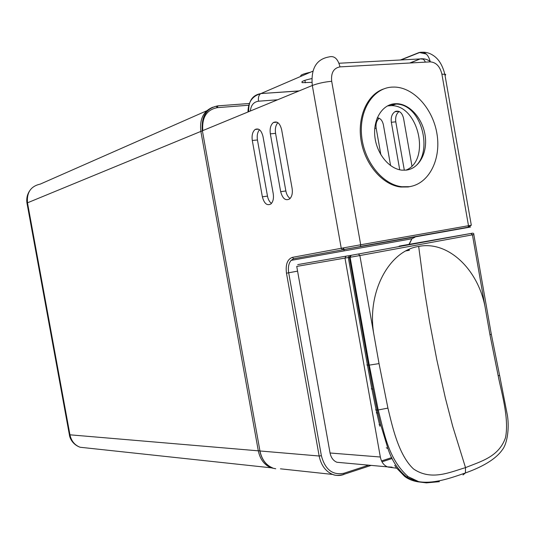 <?xml version="1.0" encoding="UTF-8"?>
<svg xmlns="http://www.w3.org/2000/svg" width="535" height="535" viewBox="0 0 535 535"><rect width="100%" height="100%" fill="white"/><g stroke="black" fill="none" stroke-linecap="round" stroke-linejoin="round"><path stroke-width="0.8" d="M202.237 130.848C201.327 116.255 206.543 107.93 217.892 105.863L217.417 107.635C206.637 109.728 201.769 117.379 202.812 130.594C201.769 117.379 206.637 109.728 217.417 107.635L248.708 105.241L217.417 107.635L216.387 106.532M383.568 88.991C367.043 94.561 356.952 117.479 361.205 141.28C365.325 165.101 382.933 185.056 400.748 187.023L408.178 186.956L411.395 186.3M391.76 87.125L394.569 87.065C414.324 87.546 433.51 109.628 437.128 134.88C440.987 160.125 428.609 183.993 409.322 186.675L401.885 186.742C382.739 184.689 364.101 161.677 361.633 135.984C358.952 110.277 373.009 88.228 391.76 87.125M406.399 170.103L401.959 170.157C389.139 168.96 376.653 153.739 374.868 136.652C372.942 119.566 382.13 104.646 394.696 103.743L397.077 103.696C410.171 104.191 422.897 119.004 425.191 135.89C427.646 152.776 419.199 168.498 406.399 170.103M405.824 170.17C430.956 160.694 418.744 105.301 391.48 105.642L395.954 104.084L389.6 104.907L395.954 104.084C424.609 103.81 435.584 163.208 408.145 169.789C435.584 163.208 424.609 103.81 395.954 104.084L397.077 103.696M391.48 105.642L387.44 105.91M399.725 169.796L391.339 122.261C390.737 117.406 391.928 113.888 394.917 111.721L395.813 111.307C399.612 110.591 402.193 112.912 403.537 118.262L411.937 165.883M263.013 136.552L273.238 193.757C273.887 198.325 273.124 201.708 270.957 203.922C267.079 206.008 264.216 203.641 262.371 196.813L252.293 140.491C251.604 135.322 252.567 131.643 255.188 129.443C258.793 127.939 261.401 130.306 263.013 136.552M281.637 129.704L292.117 188.447C292.772 193.048 291.99 196.505 289.769 198.826C285.65 201.14 282.62 198.752 280.668 191.67L270.342 133.857C269.64 128.594 270.656 124.809 273.385 122.502C277.204 120.856 279.959 123.251 281.637 129.704M310.327 72.278C302.937 73.89 299.807 75.241 300.938 76.324M380.866 154.755L376.179 128.239C375.597 123.786 376.6 120.462 379.195 118.255M404.333 170.257L395.793 121.84C395.198 117.192 396.301 113.741 399.117 111.494M259.475 129.731C257.482 132.212 256.807 135.623 257.449 139.983L267.487 196.124C268.162 199.522 269.493 201.942 271.479 203.394M277.879 122.669C275.679 125.21 274.91 128.774 275.572 133.355L285.857 190.975C286.566 194.526 287.984 197.027 290.117 198.478M311.898 82.343L302.262 82.671C300.724 81.641 303.9 80.283 311.785 78.591M377.275 117.814C380.352 118.095 382.391 120.449 383.401 124.869L390.597 165.616M330.055 452.998L380.332 457.017L344.981 258.084L296.738 266.41L330.055 452.998C331.031 457.686 333.318 460.775 336.91 462.267L340.989 462.635M380.332 457.017C381.368 462.013 383.735 465.303 387.447 466.874L392.101 467.155M394.703 465.37L396.361 467.824L404.62 476.384L417.868 481.814L426.428 482.871L424.081 482.236M348.8 256.593L348.318 257.569L349.402 257.415L350.425 255.456L345.991 256.171L344.981 258.084L348.325 257.516M399.15 246.107L470.974 233.461L350.425 255.456M348.325 257.596L367.331 364.589C366.468 365.01 366.87 365.198 368.535 365.151L349.402 257.415L359.868 255.549L379.041 363.606L387.915 408.105C391.874 424.068 397.96 454.509 413.515 468.954C431.27 481.052 449.754 472.244 465.517 467.63C480.905 461.351 498.887 456.917 505.521 437.61C509.407 417.875 501.014 390.898 498.192 375.824L489.953 334.723L491.311 334.295L491.244 333.853M374.179 336.201C365.953 293.875 388.504 250.788 418.671 246.441C448.638 240.329 479.3 270.576 485.506 309.39L489.953 334.723M418.671 246.441L424.696 291.829L429.598 321.829L436.821 359.808L445.347 397.98L452.697 426.295L465.517 467.623L465.423 472.94C446.424 479.701 432.126 483.8 418.724 481.667L417.868 481.814C412.686 480.918 408.372 479.179 404.915 476.598M86.356 447.922L80.123 447.253C74.686 445.153 71.295 441.007 69.951 434.815L27.492 202.812L27.031 203.367L69.303 434.34L69.951 434.815L258.305 450.831L200.872 131.396L27.492 202.812C26.603 192.413 30.863 186.18 40.259 184.1L206.677 110.805M343.477 249.651L343.169 247.932M202.27 131.048L200.872 131.396C199.461 119.171 203.42 111.119 212.756 107.234M259.736 450.691L258.305 450.831C260.104 459.351 264.37 465.015 271.105 467.811L275.211 468.68M275.726 468.774L271.105 467.811L80.123 447.253C72.439 444.525 69.69 437.904 69.363 434.694M331.687 81.287C330.871 72.867 333.639 68.065 339.992 66.882C337.973 58.79 334.308 55.473 329.005 56.931C316.299 59.191 310.735 68.707 312.313 85.486C318.104 83.333 324.564 81.935 331.687 81.287L360.69 244.769L468.493 225.716L441.897 74.144C439.991 66.427 436.119 62.334 430.287 61.866L339.992 66.882M217.926 105.85L249.317 103.496L217.926 105.85C206.269 108.144 201.093 116.443 202.39 130.767L259.957 450.972L202.39 130.767L312.313 85.486L341.25 248.287L360.69 244.769L360.376 246.381L468.125 227.221L342.5 249.758L341.25 248.287L292.404 257.368C287.395 259.207 285.416 264.477 286.472 273.178L319.154 456.007L321.374 455.7L288.686 272.79L286.472 273.178M430.287 61.866C428.341 54.262 424.589 51.166 419.032 52.557L400.421 59.987M445.04 75.475L445.742 74.753L445.414 74.332L441.897 74.144M471.295 225.262L468.493 225.716L468.125 227.221L471.308 225.222L444.812 74.178C441.308 60.355 434.881 56.489 432.32 54.858C428.314 52.463 424.054 51.694 419.554 52.544L419.032 52.557M259.776 450.938C261.882 459.913 266.216 465.597 272.77 467.991C266.029 465.183 261.755 459.511 259.957 450.972L319.154 456.007C321.087 465.276 325.588 471.422 332.656 474.438C335.311 475.709 339.05 475.675 343.885 474.351L343.289 474.679C339.725 475.822 336.181 475.749 332.656 474.438L280.454 468.82M359.874 246.688L293.608 258.739L292.404 257.368M467.597 227.522C471.883 226.76 471.79 226.793 467.322 227.609L342.888 249.758M338.989 63.25L420.156 58.937C422.416 58.275 424.155 59.345 425.365 62.14M262.371 196.813L267.487 196.124M257.449 139.983L252.293 140.491M280.668 191.67L285.857 190.975M275.572 133.355L270.342 133.857M415.006 237.179L411.89 238.777L291.107 260.385L293.608 258.739L291.107 260.385C288.673 263.294 287.863 267.426 288.686 272.79L297.58 271.125M305.345 82.771L304.91 80.317M426.321 54.048L419.554 52.544L400.962 59.96M374.761 128.38L376.179 128.239M395.793 121.84L391.339 122.261M409.275 244.328L411.89 238.777L408.974 244.375M408.814 249.511L408.941 250.347L409.335 250.26M408.941 250.347L405.978 250.895M410.285 62.976L420.156 58.937L409.75 63.003M299.152 90.91L260.893 93.571L312.908 71.168M368.642 465.162L344.012 473.234C332.656 475.481 325.113 469.636 321.374 455.7M391.694 457.606L381.542 460.936M344.012 473.234L343.885 474.351L371.163 465.39M430.207 61.445C427.157 59.265 423.967 58.429 420.65 58.924L423.085 59.184M248.701 111.695C248.36 101.115 252.426 95.076 260.893 93.571L298.911 91.01M277.605 99.784L258.505 101.209C258.051 97.584 258.779 95.076 260.692 93.672C252.333 96.026 248.1 102.131 247.993 111.982M250.36 111.006C250.955 105.201 253.67 101.938 258.505 101.209M297.721 264.604L345.991 256.171M439.402 481.674L426.428 482.871M386.297 447.768L387.955 448.611C391.814 460.488 397.96 469.87 406.393 476.752M376.807 412.973L379.462 424.342C378.733 424.857 379.168 425.071 380.773 424.984L387.955 448.611M376.172 410.057L376.68 412.418C375.904 412.866 376.326 413.047 377.937 412.966L380.773 424.984M371.872 389.012L376.058 409.522C375.269 409.957 375.684 410.131 377.302 410.044L377.937 412.966M367.431 365.137L371.765 388.457C370.949 388.891 371.357 389.079 372.995 389.019L377.302 410.044L378.205 409.977C384.137 432.253 387.962 458.783 408.165 476.685L406.627 476.919M368.535 365.151L372.995 389.019M351.141 255.335L350.117 257.288L369.27 365.124L378.205 409.977L387.915 408.105M408.165 476.685L418.724 481.667M470.974 233.461L472.432 234.845L359.868 255.549L358.45 254.025M473.836 234.557L472.432 234.845L485.506 309.39M379.041 363.606L369.27 365.124M462.996 474.946L465.423 472.947C475.976 469.208 494.253 461.611 502.452 449.621C507.019 443.91 509.494 429.224 507.468 415.688L499.596 375.336L498.192 375.824M499.503 374.948L491.317 334.295L473.829 234.584C474.023 233.253 473.134 232.879 471.168 233.447M343.61 247.852L343.911 249.571M343.958 249.838L344.152 250.895M26.977 203.079C26.315 198.679 27.165 194.646 29.532 190.975M400.748 187.023L401.885 186.742M255.188 129.443L258.472 129.142M273.385 122.502L277.03 122.181M302.074 81.601L302.262 82.671M377.108 118.215L378.74 118.068M394.917 111.721L398.822 111.374M409.188 249.343L409.335 250.266M381.99 461.832L392.122 458.508M387.928 467.042L396.629 468.199M387.447 466.874L336.91 462.267M379.957 426.295L379.623 424.984"/></g></svg>

